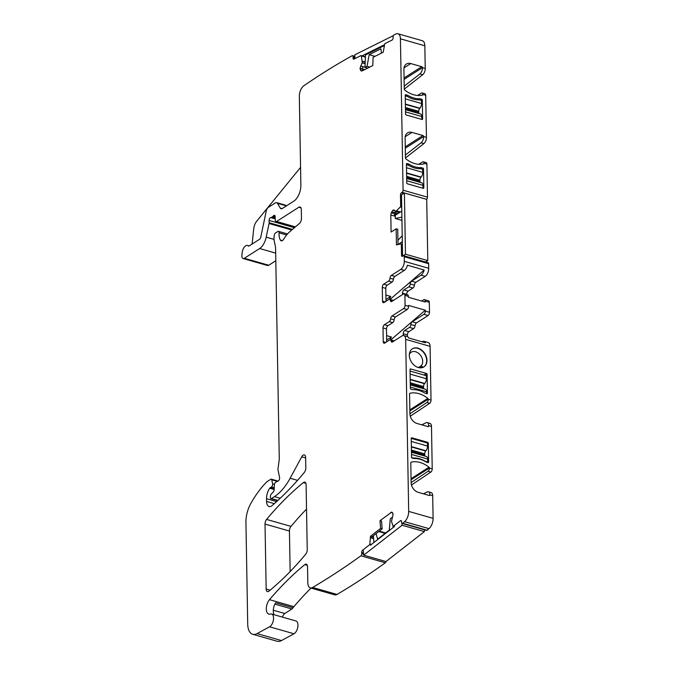 <?xml version="1.0" encoding="UTF-8"?>
<svg xmlns="http://www.w3.org/2000/svg" width="675" height="675" viewBox="0 0 675 675"><rect width="100%" height="100%" fill="white"/><g stroke="black" fill="none" stroke-linecap="round" stroke-linejoin="round"><path stroke-width="1.01" d="M419.327 168.716L421.082 167.594L423.174 168.193A0.852 0.624 -122.6 0 1 423.52 168.936L423.849 187.751L423.023 188.274L422.972 185.363A4.244 2.202 -74.1 0 0 421.715 182.824L406.679 178.529M406.443 164.658L408.392 165.215A25.456 18.765 -122.6 0 0 420.593 168.699L422.685 169.298L422.744 172.353L406.493 167.721M420.238 182.402A2.548 1.325 -74.1 0 1 419.968 181.271L419.943 180.141A2.548 1.325 -74.1 0 1 420.913 177.322L421.141 177.061A4.244 2.202 -74.1 0 0 422.744 172.353M418.12 99.866L419.884 98.744L421.976 99.343A0.852 0.624 -122.6 0 1 422.314 100.086L422.643 118.901L421.824 119.433L421.765 116.513A4.244 2.202 -74.1 0 0 420.517 113.974L405.481 109.679M405.236 95.808L407.185 96.365A25.456 18.765 -122.6 0 0 419.394 99.849L421.487 100.448L421.538 103.511L405.295 98.871M419.04 113.552A2.548 1.325 -74.1 0 1 418.762 112.421L418.745 111.299A2.548 1.325 -74.1 0 1 419.707 108.472L419.934 108.211A4.244 2.202 -74.1 0 0 421.538 103.511M410.096 374.11L426.347 378.751A4.244 2.202 105.9 0 1 424.744 383.451L424.516 383.712A2.548 1.325 105.9 0 0 423.546 386.539L423.571 387.669A2.548 1.325 105.9 0 0 423.841 388.792M410.046 371.048L426.288 375.688L426.347 378.751M410.282 384.927L425.317 389.213A4.244 2.202 105.9 0 1 426.575 391.753L426.608 393.635M411.269 441.425L427.52 446.065A4.244 2.202 105.9 0 1 425.917 450.773L425.689 451.035A2.548 1.325 105.9 0 0 424.727 453.853L424.744 454.984A2.548 1.325 105.9 0 0 425.014 456.114M427.933 462.527L428.633 462.08A0.852 0.624 -122.6 0 1 428.313 462.628L426.22 462.038A25.456 18.765 -122.6 0 0 413.986 458.536L411.885 457.945A0.852 0.624 -122.6 0 1 411.548 457.194L411.218 438.379L427.469 443.011L427.52 446.065M411.463 452.242L426.499 456.536A4.244 2.202 105.9 0 1 427.748 459.068L427.418 462.375M411.607 457.507L413.505 458.047A25.456 18.765 -122.6 0 1 425.706 461.531L427.798 462.13M401.954 220.396L395.331 218.506L401.895 217.105M401.785 211.123L395.272 215.283L395.331 218.506M397.938 240.325L402.216 235.735M402.325 241.726L398.545 244.139M404.401 193.016L401.507 194.864L402.57 256.07L405.473 254.213L404.401 193.016L426.718 199.387L427.79 260.584L405.473 254.213M425.613 261.976L427.79 260.584M412.358 258.196L416.543 259.394M392.47 517.168L390.302 518.704L389.298 530.086L377.646 539.165L376.043 533.63M373.899 542.523L373.385 535.697M393.112 527.563L392.977 525.774M385.096 533.36L378.726 531.537M363.327 550.758L363.665 555.171L385.982 561.541L424.398 531.613L402.081 525.243L401.929 523.336M394.58 526.416L370.499 545.172M402.081 525.243L363.665 555.171M424.398 531.613L424.254 529.757M369.765 67.078L367.04 66.302L369.191 54.675L380.911 48.836L381.502 53.097M375.005 56.337L369.191 54.675M367.732 68.091L365.006 67.314L367.04 66.302M384.37 45.554L365.462 54.987L365.006 67.314M393.474 35.547L354.932 54.768L354.788 58.666M361.716 56.033L384.564 44.643M380.582 528.424L380 520.712L381.569 521.159L382.151 528.879L380.582 528.424L370.474 536.296L372.043 536.743L382.151 528.879M380 520.712L391.719 512.089M385.754 342.419L383.24 341.702A2.548 1.325 105.9 0 0 383.991 343.221A2.548 1.325 105.9 0 0 384.733 343.069L389.602 339.964A2.548 1.325 105.9 0 1 390.344 339.803A2.548 1.325 105.9 0 1 391.07 340.959A2.548 1.325 105.9 0 0 391.787 342.115A2.548 1.325 105.9 0 0 392.529 341.963L401.954 335.939A6.362 3.299 105.9 0 1 403.793 335.559A6.362 3.299 105.9 0 1 405.675 339.365L408.679 511.388A8.488 4.404 105.9 0 1 404.587 521.674A1036.775 538.135 105.9 0 1 402.688 523.268A1.696 0.878 105.9 0 1 402.106 523.437A1.696 0.878 105.9 0 1 401.617 522.551L401.532 521.446A1.696 0.878 105.9 0 0 401.034 520.56A1.696 0.878 105.9 0 0 400.461 520.72L393.533 526.12A0.852 0.439 105.9 0 1 393.044 525.968L391.492 521.421L393.112 514.232L391.947 512.198M383.24 341.702L383.003 327.932A2.548 1.325 105.9 0 1 384.413 324.709L389.239 321.629L392.732 322.625A2.548 1.325 105.9 0 0 394.124 319.798L390.639 318.802A2.548 1.325 105.9 0 1 389.239 321.629M390.639 318.802A2.548 1.325 105.9 0 1 392.032 315.976L403.667 308.543L407.16 309.538L395.525 316.972A2.548 1.325 -74.1 0 0 394.124 319.798M390.791 339.938L425.292 310.205L408.552 305.429L408.569 306.323L405.076 305.328A2.548 1.325 105.9 0 1 403.667 308.543M405.076 305.328L404.907 295.38A2.548 1.325 105.9 0 0 404.156 293.861A2.548 1.325 105.9 0 0 403.414 294.013L391.778 301.438A2.548 1.325 105.9 0 1 391.044 301.59A2.548 1.325 105.9 0 1 390.319 300.442A2.548 1.325 105.9 0 0 389.593 299.287A2.548 1.325 105.9 0 0 388.859 299.438L384.024 302.527A2.548 1.325 105.9 0 1 383.282 302.678A2.548 1.325 105.9 0 1 382.531 301.16L382.295 287.39A2.548 1.325 105.9 0 1 383.704 284.167L388.572 281.053L392.065 282.049L387.188 285.162L383.704 284.167M395.027 210.845L392.892 210.229L391.264 212.794L390.8 215.004L391.095 232.065L396.174 228.825L396.453 244.924L400.984 243.835A0.852 0.439 105.9 0 1 401.33 244.35L401.524 255.386A1.696 0.878 105.9 0 0 402.022 256.399A1.696 0.878 105.9 0 0 402.511 256.298L403.237 255.833A1.696 0.878 105.9 0 1 403.734 255.732L428.144 262.702A1.696 0.878 105.9 0 1 428.642 263.714L428.718 268.304A6.362 3.299 -74.1 0 1 425.199 276.353L421.014 275.164A6.362 3.299 -74.1 0 0 424.178 270.008L407.438 265.233A6.362 3.299 -74.1 0 1 404.274 270.388L394.85 276.404A2.548 1.325 -74.1 0 0 393.457 279.222L389.973 278.227A2.548 1.325 105.9 0 1 388.572 281.053M389.973 278.227A2.548 1.325 105.9 0 1 391.365 275.408L394.85 276.404M428.718 268.304L404.308 261.335A6.362 3.299 105.9 0 1 400.79 269.392L391.365 275.408M404.308 261.335L404.232 256.745L428.642 263.714M403.734 255.732A1.696 0.878 105.9 0 1 404.232 256.745M392.892 210.229L393.93 209.95M399.532 212.566L395.795 211.545L394.267 210.144M363.082 70.411L362.703 69.272L360.003 68.504L360.863 70.732L362.028 70.942L372.786 65.576L373.089 57.291L383.24 52.228L384.632 44.322A0.852 0.439 105.9 0 1 385.113 43.546L392.074 40.07A1.696 0.878 105.9 0 0 393.095 38.011L393.137 36.83A1.696 0.878 105.9 0 1 394.158 34.771A1036.775 538.135 105.9 0 1 396.073 33.936A8.488 4.404 105.9 0 1 397.929 33.75A8.488 4.404 105.9 0 1 400.427 38.821L403.068 190.198A1.696 0.878 105.9 0 1 402.131 192.341L401.406 192.805A1.696 0.878 105.9 0 0 400.469 194.948L400.655 205.985A0.852 0.439 105.9 0 1 400.334 206.93L395.795 211.545M361.851 71.01L360.863 70.732L362.028 70.942M360.003 68.504L362.239 62.539L361.353 55.932L365.377 57.08M370.474 536.296L369.875 544.016A0.852 0.439 105.9 0 1 369.453 544.877L362.526 550.277A1.696 0.878 105.9 0 0 361.682 552.487L361.758 553.593A1.696 0.878 105.9 0 1 360.914 555.812A1036.775 538.135 105.9 0 1 312.778 587.385A8.488 4.404 105.9 0 1 312.635 587.469A8.488 4.404 105.9 0 1 310.323 587.891A8.488 4.404 105.9 0 1 307.817 582.82L307.538 566.713A4.244 2.202 105.9 0 0 306.281 564.173A4.244 2.202 105.9 0 0 304.779 564.629A308.872 160.321 105.9 0 0 269.494 599.67A8.488 4.404 105.9 0 0 266.321 608.226A8.488 4.404 105.9 0 0 268.81 614.115A8.488 4.404 105.9 0 0 270.329 614.064A6.792 3.527 105.9 0 1 271.544 614.014A6.792 3.527 105.9 0 1 273.417 619.962A6.792 3.527 105.9 0 1 269.561 626.797L257.074 633.597A16.968 8.809 105.9 0 1 252.72 634.281A16.968 8.809 105.9 0 1 247.717 624.13L245.936 522.433A21.212 11.011 105.9 0 1 250.838 503.432A80.612 41.842 105.9 0 1 266.667 481.992A4.244 2.202 105.9 0 1 267.199 481.553L270.793 479.258A1.696 0.878 105.9 0 1 271.282 479.157A1.696 0.878 105.9 0 1 271.747 479.798L272.582 483.806A2.118 1.097 105.9 0 1 271.46 486.953L270.245 487.73A2.118 1.097 105.9 0 0 269.747 488.227A10.184 5.282 105.9 0 0 266.532 498.698L266.583 501.441A8.488 4.404 105.9 0 0 269.08 506.512A8.488 4.404 105.9 0 0 272.219 505.499A296.992 154.153 105.9 0 0 304.256 472.525A4.244 2.202 105.9 0 0 305.809 467.885L305.632 457.439A4.244 2.202 105.9 0 0 304.374 454.899A4.244 2.202 105.9 0 0 301.725 456.823L290.123 478.254A46.668 24.224 105.9 0 1 274.463 496.597L271.418 498.547A1.696 0.878 105.9 0 1 270.92 498.648A1.696 0.878 105.9 0 1 270.422 497.635L270.405 496.505A2.118 1.097 105.9 0 1 271.266 494.083L273.324 491.881A2.118 1.097 105.9 0 0 274.185 489.637L274.354 484.937A2.118 1.097 105.9 0 1 275.527 482.423L276.851 481.579A4.244 2.202 105.9 0 1 277.695 481.283A2.548 1.325 105.9 0 0 279.163 479.883A2.548 1.325 105.9 0 0 279.551 477.318L278.092 470.34A4.244 2.202 105.9 0 1 278.058 468.357L279.205 459.945A4.244 2.202 105.9 0 0 279.273 458.907L275.594 248.408A8.488 4.404 105.9 0 0 275.4 246.535L274.16 240.637A8.488 4.404 105.9 0 1 274.092 236.672L274.295 235.187A2.118 1.097 105.9 0 1 275.442 233.018L277.864 231.474A2.118 1.097 105.9 0 1 278.48 231.348A2.118 1.097 105.9 0 1 279.096 232.85A13.576 7.045 105.9 0 0 280.327 240.047A4.244 2.202 105.9 0 0 281.188 240.806A4.244 2.202 105.9 0 0 283.66 239.195A29.7 15.415 105.9 0 1 290.166 231.339L299.422 223.476A4.244 2.202 105.9 0 0 301.455 218.346L301.303 209.545A4.244 2.202 105.9 0 0 300.054 207.006A4.244 2.202 105.9 0 0 298.823 207.259L276.548 221.484A2.118 1.097 105.9 0 1 275.932 221.611A2.118 1.097 105.9 0 1 275.307 220.421L275.138 216.506A2.118 1.097 105.9 0 0 274.514 215.317A2.118 1.097 105.9 0 0 273.468 215.848A4.244 2.202 105.9 0 1 272.599 216.658L271.586 217.308A4.244 2.202 105.9 0 1 270.709 217.603A2.118 1.097 105.9 0 0 269.097 220.438L269.139 222.733A2.118 1.097 105.9 0 1 269.063 223.526L266.203 237.17A12.732 6.607 105.9 0 1 259.639 248.527L244.358 258.28A4.244 2.202 105.9 0 1 243.127 258.542A4.244 2.202 105.9 0 1 241.912 255.175L242.182 252.661A6.362 3.299 105.9 0 1 247.497 245.472A6.362 3.299 105.9 0 1 248.324 245.978A1.696 0.878 105.9 0 0 248.543 246.113A1.696 0.878 105.9 0 0 249.033 246.012L259.478 239.347A2.548 1.325 105.9 0 0 260.786 237.077L266.22 211.132A4.244 2.202 105.9 0 1 268.405 207.343L275.392 202.888A4.244 2.202 105.9 0 1 276.623 202.627A4.244 2.202 105.9 0 1 277.433 203.31L280.285 208.086A4.244 2.202 105.9 0 0 281.095 208.769A4.244 2.202 105.9 0 0 282.327 208.507L293.827 201.167A12.732 6.607 105.9 0 0 300.873 185.068L299.329 96.365A8.488 4.404 105.9 0 1 303.877 85.725A1036.775 538.135 105.9 0 1 352.181 55.713A1.696 0.878 105.9 0 1 352.595 55.654A1.696 0.878 105.9 0 1 353.093 56.81L353.05 57.991A1.696 0.878 105.9 0 0 353.548 59.138A1.696 0.878 105.9 0 0 353.953 59.088L360.914 55.62A0.852 0.439 105.9 0 1 361.353 55.932M268.903 591.157A4.244 2.202 105.9 0 1 267.41 591.604A4.244 2.202 105.9 0 1 266.152 589.064L265.022 524.07A4.244 2.202 105.9 0 1 266.583 519.421A296.992 154.153 105.9 0 1 303.362 482.591A4.244 2.202 105.9 0 1 304.855 482.153A4.244 2.202 105.9 0 1 306.104 484.684L307.235 549.602A4.244 2.202 105.9 0 1 305.682 554.242A296.992 154.153 105.9 0 1 268.903 591.157M372.043 536.752L370.507 536.431M370.6 537.815L371.815 538.042L370.6 537.697M386.083 561.457A1.696 0.878 105.9 0 1 385.324 562.781A1036.775 538.135 105.9 0 1 337.196 594.354A1036.775 538.135 105.9 0 1 337.044 594.439A8.488 4.404 105.9 0 1 334.733 594.852L310.323 587.891M360.914 555.812L385.324 562.781M274.177 614.765A8.488 4.404 105.9 0 1 273.856 614.149A8.488 4.404 105.9 0 1 273.476 608.513A8.488 4.404 105.9 0 1 274.489 604.986L275.645 602.775L293.077 607.753A8.488 4.404 105.9 0 1 293.903 606.639A308.872 160.321 105.9 0 1 311.023 588.085M271.544 614.014L295.962 620.983A6.792 3.527 105.9 0 1 297.827 626.932A6.792 3.527 105.9 0 1 293.971 633.766L281.483 640.567A16.968 8.809 105.9 0 1 277.13 641.25L252.72 634.281M293.532 228.479L293.507 227.407A2.118 1.097 105.9 0 1 293.583 226.657M244.358 258.28L268.768 265.25L275.813 260.752M268.768 265.25A4.244 2.202 105.9 0 1 267.536 265.511L243.127 258.542M300.569 167.375L256.719 221.189A8.488 4.404 105.9 0 0 253.741 228.749L252.096 244.063M276.623 202.627L285.339 205.116A4.244 2.202 105.9 0 1 286.149 205.799L286.267 205.993M362.281 61.071L363.496 61.535L362.289 61.189M362.154 62.859L363.749 63.315L362.239 62.539M360.585 66.023L362.753 66.648L362.652 68.977L360.02 68.226M397.929 33.75L422.339 40.719A8.488 4.404 105.9 0 1 424.837 45.79L425.233 68.496A5.088 2.641 105.9 0 1 422.668 74.756L404.966 88.543A6.792 3.527 105.9 0 0 404.257 89.21M421.757 95.259L422.913 94.475L425.706 95.268L426.44 137.337A5.088 2.641 105.9 0 1 423.866 143.606L406.173 157.393A6.792 3.527 105.9 0 0 405.456 158.06M422.913 94.525A0.852 0.624 -122.6 0 1 422.525 95.108A25.456 18.765 -122.6 0 1 404.671 90.003A0.852 0.624 -122.6 0 1 404.257 89.201L403.912 69.213A8.488 6.252 -122.6 0 1 406.316 64.058A8.488 6.252 -122.6 0 1 410.746 63.56L421.732 66.69A0.852 0.624 -122.6 0 1 422.44 67.66L404.089 79.38M404.207 86.172L419.875 73.955A5.088 2.641 105.9 0 0 422.44 67.694L422.44 67.66M403.068 190.198L427.477 197.159L426.904 164.118A2.548 1.325 105.9 0 0 426.153 162.591L423.36 161.797A2.548 1.325 105.9 0 1 424.111 163.316L426.904 164.118M422.963 164.109L424.111 163.316M424.111 163.375A0.852 0.624 -122.6 0 1 423.723 163.949A25.456 18.765 -122.6 0 1 405.869 158.853A0.852 0.624 -122.6 0 1 405.456 158.051L405.11 138.063A8.488 6.252 -122.6 0 1 407.514 132.907A8.488 6.252 -122.6 0 1 411.952 132.41L422.938 135.54A0.852 0.624 -122.6 0 1 423.647 136.51L405.287 148.23M405.405 155.014L421.082 142.805A5.088 2.641 105.9 0 0 423.647 136.544L423.647 136.51M423.849 187.751A0.852 0.624 -122.6 0 1 423.166 188.317L407.472 183.836A0.852 0.624 -122.6 0 1 406.755 182.874L406.434 164.059A0.852 0.624 -122.6 0 1 406.747 163.502L408.848 164.101A25.456 18.765 -122.6 0 0 421.082 167.594M422.643 118.901A0.852 0.624 -122.6 0 1 421.959 119.467L406.266 114.986A0.852 0.624 -122.6 0 1 405.557 114.024L405.228 95.209A0.852 0.624 -122.6 0 1 405.548 94.652L407.641 95.251A25.456 18.765 -122.6 0 0 419.884 98.744M427.477 197.159A1.696 0.878 105.9 0 1 426.541 199.311L426.516 199.328M396.875 210.954L398.014 211.368L396.799 211.022M391.711 211.781L394.875 212.684L395.592 211.005M390.8 215.004L394.335 216.017L394.605 213.747L391.264 212.794M396.174 228.825L397.744 229.272L398.005 244.207M393.457 279.222A2.548 1.325 105.9 0 1 392.065 282.049M386.007 301.261L385.779 288.385A2.548 1.325 105.9 0 1 387.188 285.162M393.356 300.434A2.548 1.325 -74.1 0 0 393.078 300.282L389.593 299.287M407.438 336.606L407.413 334.901A2.548 1.325 -74.1 0 1 408.822 331.678L413.648 328.598A2.548 1.325 105.9 0 0 415.049 325.772A2.548 1.325 -74.1 0 1 416.441 322.945L428.077 315.512A2.548 1.325 105.9 0 0 429.486 312.289L429.317 302.349L425.132 301.151L425.149 302.046L408.409 297.27L408.392 296.376A2.548 1.325 -74.1 0 0 407.641 294.857L404.156 293.861M425.292 310.205L425.309 311.099A2.548 1.325 105.9 0 1 423.892 314.322L412.256 321.747A2.548 1.325 -74.1 0 0 410.864 324.574A2.548 1.325 -74.1 0 1 409.463 327.4L413.648 328.598M408.569 306.323A2.548 1.325 105.9 0 1 407.16 309.538M386.716 341.803L386.488 328.927A2.548 1.325 -74.1 0 1 387.897 325.704L392.732 322.625M394.107 340.951A2.548 1.325 -74.1 0 0 393.829 340.799L390.344 339.803M422.061 341.795L422.179 341.719A6.362 3.299 105.9 0 1 424.027 341.331L428.203 342.529A6.362 3.299 105.9 0 1 430.085 346.334L431.021 400.106L428.228 399.187L409.868 410.906M424.027 341.331A6.362 3.299 105.9 0 1 425.444 342.757L408.712 337.981A6.362 3.299 105.9 0 0 407.287 336.555L403.793 335.559M408.679 511.388L433.088 518.358A8.488 4.404 105.9 0 1 428.996 528.643A1036.775 538.135 105.9 0 1 427.098 530.238A1.696 0.878 105.9 0 1 426.516 530.398L402.106 523.437M402.688 523.268L427.098 530.238M290.14 571.573L289.432 531.039A4.244 2.202 105.9 0 1 290.993 526.39A296.992 154.153 105.9 0 1 306.534 509.102M293.077 607.753A4.244 2.202 105.9 0 1 291.912 608.985L284.816 613.516L273.291 610.234M418.753 164.312L422.651 161.932A2.548 1.325 105.9 0 1 423.36 161.797M417.555 95.462L421.445 93.082A2.548 1.325 105.9 0 1 422.162 92.947A2.548 1.325 105.9 0 1 422.913 94.475M422.162 92.947L424.955 93.741A2.548 1.325 105.9 0 1 425.706 95.268M407.498 164.962L408.848 164.101M421.824 169.054L423.174 168.193M420.626 100.204L421.976 99.343M406.291 96.112L407.641 95.251M390.049 299.422L424.178 270.008M425.132 301.151A2.548 1.325 -74.1 0 0 424.381 299.632A2.548 1.325 -74.1 0 0 423.638 299.784L421.656 301.05M402.545 294.57L402.519 293.161L406.704 294.359A2.548 1.325 105.9 0 1 408.113 291.136L403.928 289.938A2.548 1.325 -74.1 0 0 402.519 293.161M421.014 275.164L411.59 281.18A2.548 1.325 -74.1 0 0 410.198 284.006A2.548 1.325 -74.1 0 1 408.797 286.833L403.928 289.938M425.199 276.353L415.775 282.378A2.548 1.325 -74.1 0 0 414.382 285.196A2.548 1.325 105.9 0 1 412.982 288.023L408.113 291.136M403.262 335.492L403.228 333.703A2.548 1.325 -74.1 0 1 404.637 330.488L409.463 327.4M429.317 302.349A2.548 1.325 -74.1 0 0 428.566 300.822L424.381 299.632M433.088 518.358L432.692 495.661L429.899 494.859A5.088 2.641 -74.1 0 0 428.397 491.822A5.088 2.641 -74.1 0 0 427.174 491.982L423.47 493.83M432.692 495.661A5.088 2.641 -74.1 0 0 431.19 492.615L428.397 491.822M429.899 494.859L429.081 495.425M411.126 482.574L428.051 471.293A2.548 1.325 -74.1 0 0 429.435 468.087L429.435 468.028A0.852 0.624 -122.6 0 0 429.022 467.227A25.456 18.765 -122.6 0 0 411.168 462.13A0.852 0.624 -122.6 0 0 410.78 462.704L411.126 482.693A8.488 6.252 57.4 0 0 418.23 492.328L429.216 495.467A0.852 0.624 57.4 0 0 429.899 494.902M411.463 485.004L430.836 472.087A2.548 1.325 -74.1 0 0 432.219 468.889L431.485 426.44A5.088 2.641 -74.1 0 0 429.983 423.402L427.191 422.601A5.088 2.641 -74.1 0 0 425.967 422.761L421.799 424.845M428.228 399.187A0.852 0.624 -122.6 0 0 427.815 398.377A25.456 18.765 -122.6 0 0 409.961 393.28A0.852 0.624 -122.6 0 0 409.573 393.854L409.919 413.843A8.488 6.252 57.4 0 0 417.032 423.487L428.017 426.617A0.852 0.624 57.4 0 0 428.701 426.052L428.692 425.647A5.088 2.641 -74.1 0 0 427.191 422.601M409.919 413.8L426.845 402.519A2.548 1.325 -74.1 0 0 428.237 399.313M410.282 416.213L429.637 403.312A2.548 1.325 -74.1 0 0 431.021 400.106M411.218 438.379A0.852 0.624 -122.6 0 1 411.902 437.813L411.227 438.244M426.786 442.808L427.596 442.294L411.902 437.813M427.596 442.294A0.852 0.624 -122.6 0 1 428.304 443.256L427.477 443.787M428.633 462.08L428.304 443.256M423.934 375.013L426.398 373.444A0.852 0.624 -122.6 0 1 427.106 374.406L427.435 393.23A0.852 0.624 -122.6 0 1 427.115 393.787L425.022 393.188A25.456 18.765 -122.6 0 0 412.779 389.694L410.687 389.095A0.852 0.624 -122.6 0 1 410.349 388.353L410.02 369.529A0.852 0.624 -122.6 0 1 410.704 368.963L410.029 369.394M426.398 373.444L410.704 368.963M418.306 367.521A10.732 7.914 57.4 0 0 423.917 366.896A10.732 7.914 57.4 0 0 426.381 356.915A10.732 7.914 57.4 0 0 417.968 348.165A10.732 7.914 57.4 0 0 412.366 348.798A10.732 7.914 57.4 0 0 409.902 358.771A10.732 7.914 57.4 0 0 418.306 367.521M423.782 366.981A10.732 7.914 57.4 0 0 426.068 356.991A10.732 7.914 57.4 0 0 417.69 348.342A10.732 7.914 57.4 0 0 412.223 348.882M282.428 617.127A5.088 2.641 105.9 0 1 284.816 613.516M385.898 295.076L390.715 296.452L389.34 299.261M386.606 335.618L391.416 336.994L390.074 339.787M409.345 354.358A8.488 6.252 -122.6 0 1 411.159 352.232A8.488 6.252 -122.6 0 1 415.589 351.734A8.488 6.252 -122.6 0 1 422.002 357.995A8.488 6.252 -122.6 0 1 421.116 365.875L423.293 367.276M417.918 367.402L423.2 367.284M418.643 367.453L421.116 365.875M422.972 185.363L406.721 180.723M419.968 181.271L406.662 177.474M419.943 180.141L406.645 176.344M420.913 177.322L406.595 173.239M421.141 177.061L406.586 172.901M421.765 116.513L405.523 111.873M418.762 112.421L405.464 108.624M418.745 111.299L405.447 107.502M419.707 108.472L405.388 104.389M419.934 108.211L405.38 104.06M410.189 379.299L424.744 383.451M410.198 379.628L424.516 383.712M410.248 382.742L423.546 386.539M410.265 383.873L423.571 387.669M410.324 387.113L426.575 391.753M411.362 446.614L425.917 450.773M411.37 446.943L425.689 451.035M411.421 450.056L424.727 453.853M411.446 451.187L424.744 454.984M411.497 454.435L427.748 459.068M392.825 512.975L390.707 512.367M379.257 531.124L385.627 532.946M371.815 538.042L373.604 538.549M372.035 536.87L373.511 537.292M369.875 544.016L371.419 544.455M371.782 538.152L373.613 538.675M361.682 552.487L363.504 553.011M361.758 553.593L363.58 554.116M312.635 587.469L337.044 594.439M304.779 564.629L307.319 565.355M269.494 599.67L293.903 606.639M269.561 626.797L293.971 633.766M257.074 633.597L281.483 640.567M271.747 479.798L277.256 481.368M272.582 483.806L274.43 484.329M271.46 486.953L274.252 487.755M270.245 487.73L274.21 488.86M269.747 488.227L274.193 489.502M266.532 498.698L276.64 501.584M266.583 501.441L274.328 503.651M301.725 456.823L305.64 457.937M290.123 478.254L297.523 480.364M274.463 496.597L280.235 498.251M271.418 498.547L277.923 500.403M279.096 232.85L286.622 235.001M280.327 240.047L282.31 240.621M298.823 207.259L300.966 207.875M276.548 221.484L295.422 226.876M273.468 215.848L275.122 216.321M272.599 216.658L275.172 217.392M271.586 217.308L275.214 218.346M270.709 217.603L275.24 218.894M269.097 220.438L293.507 227.407M269.139 222.733L292.461 229.39M269.063 223.526L291.743 229.998M266.203 237.17L273.991 239.389M259.639 248.527L275.678 253.108M248.324 245.978L248.805 246.122M277.433 203.31L286.149 205.799M280.285 208.086L282.142 208.617M353.093 56.81L354.839 57.308M353.05 57.991L354.797 58.489M363.462 61.408L365.209 61.906M363.766 62.977L365.15 63.374M363.496 61.535L365.2 62.024M363.749 63.315L365.141 63.712M362.753 66.648L365.006 67.289M362.652 68.977L364.753 69.576M362.703 69.272L364.399 69.753M362.382 70.765L360.433 70.208M400.427 38.821L424.837 45.79M422.44 67.694L425.233 68.496M423.647 136.544L426.44 137.337M402.131 192.341L426.541 199.311M401.406 192.805L403.709 193.463M400.469 194.948L401.515 195.252M400.655 205.985L401.701 206.28M400.334 206.93L401.726 207.318M398.056 211.292L400.452 211.975M398.014 211.368L400.359 212.034M397.398 212.001L395.904 211.579M397.457 212.026L399.482 212.6M394.782 210.617L393.061 210.119M394.875 212.684L397.963 213.562M394.605 213.747L396.723 214.355M394.335 216.017L395.288 216.287M401.33 244.35L402.376 244.645M401.524 255.386L402.57 255.682M404.274 270.388L400.79 269.392M382.295 287.39L385.779 288.385M385.045 301.877L382.531 301.16M392.411 301.042L390.319 300.442M408.392 296.376L404.907 295.38M429.486 312.289L425.309 311.099M395.525 316.972L392.032 315.976M387.897 325.704L384.413 324.709M386.488 328.927L383.003 327.932M393.162 341.558L391.07 340.959M405.675 339.365L430.085 346.334M404.587 521.674L428.996 528.643M400.461 520.72L401.439 521.007M303.362 482.591L305.885 483.317M266.583 519.421L290.993 526.39M265.022 524.07L289.432 531.039M266.152 589.064L270.084 590.186M372.094 536.709L373.494 537.106M372.693 536.237L373.444 536.448M274.885 604.125L291.912 608.985M421.082 142.805L423.866 143.606M422.938 135.54L405.262 146.829M411.952 132.41L405.202 136.721M419.875 73.955L422.668 74.756M421.732 66.69L404.063 77.979M410.746 63.56L403.996 67.871M422.693 169.459L423.52 168.936M421.487 100.609L422.314 100.086M411.59 281.18L415.775 282.378M423.892 314.322L428.077 315.512M429.022 467.227L411.058 478.702M429.435 468.028L411.075 479.756M432.219 468.889L429.435 468.087M430.836 472.087L428.051 471.293M431.485 426.44L428.692 425.647M428.701 426.052L427.874 426.575M427.815 398.377L409.852 409.852M429.637 403.312L426.845 402.519M427.435 393.23L426.735 393.677M427.106 374.406L425.469 375.452M404.241 88.332L404.966 88.543M405.447 157.182L406.173 157.393M414.382 285.196L410.198 284.006M408.797 286.833L412.982 288.023M416.441 322.945L412.256 321.747M415.049 325.772L410.864 324.574M408.822 331.678L404.637 330.488M407.413 334.901L403.228 333.703M390.715 296.452L385.973 299.472M391.416 336.994L386.682 340.014M271.282 479.157L278.168 481.123M270.92 498.648L277.729 500.588M278.48 231.348L287.533 233.93M275.932 221.611L295.152 227.104M247.497 245.472L249.142 245.945M352.595 55.654L354.881 56.312M361.117 55.586L365.394 56.81M399.465 212.608L395.845 211.579M393.247 526.196L394.419 526.534"/></g></svg>
